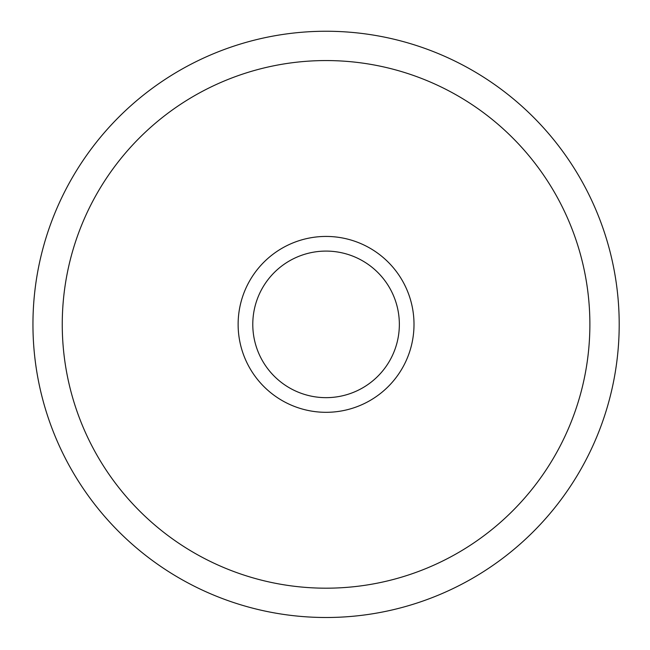 <?xml version="1.0" encoding="UTF-8"?>
<svg xmlns="http://www.w3.org/2000/svg" width="650" height="650" viewBox="0 0 650 650"><rect width="100%" height="100%" fill="white"/><g stroke="black" fill="none" stroke-linecap="round" stroke-linejoin="round"><path stroke-width="0.97" d="M32.947 324.374A293.126 293.126 0 0 0 472.631 578.232A293.126 293.126 0 0 0 472.631 70.517A293.126 293.126 0 0 0 32.947 324.374M252.785 324.374A73.279 73.279 0 0 0 362.708 387.839A73.279 73.279 0 0 0 362.708 260.91A73.279 73.279 0 0 0 252.785 324.374M238.127 324.374A87.937 87.937 0 0 1 370.037 248.219A87.937 87.937 0 0 1 370.037 400.53A87.937 87.937 0 0 1 238.127 324.374M62.254 324.374A263.811 263.811 0 0 1 457.974 95.907A263.811 263.811 0 0 1 457.974 552.841A263.811 263.811 0 0 1 62.254 324.374"/></g></svg>
